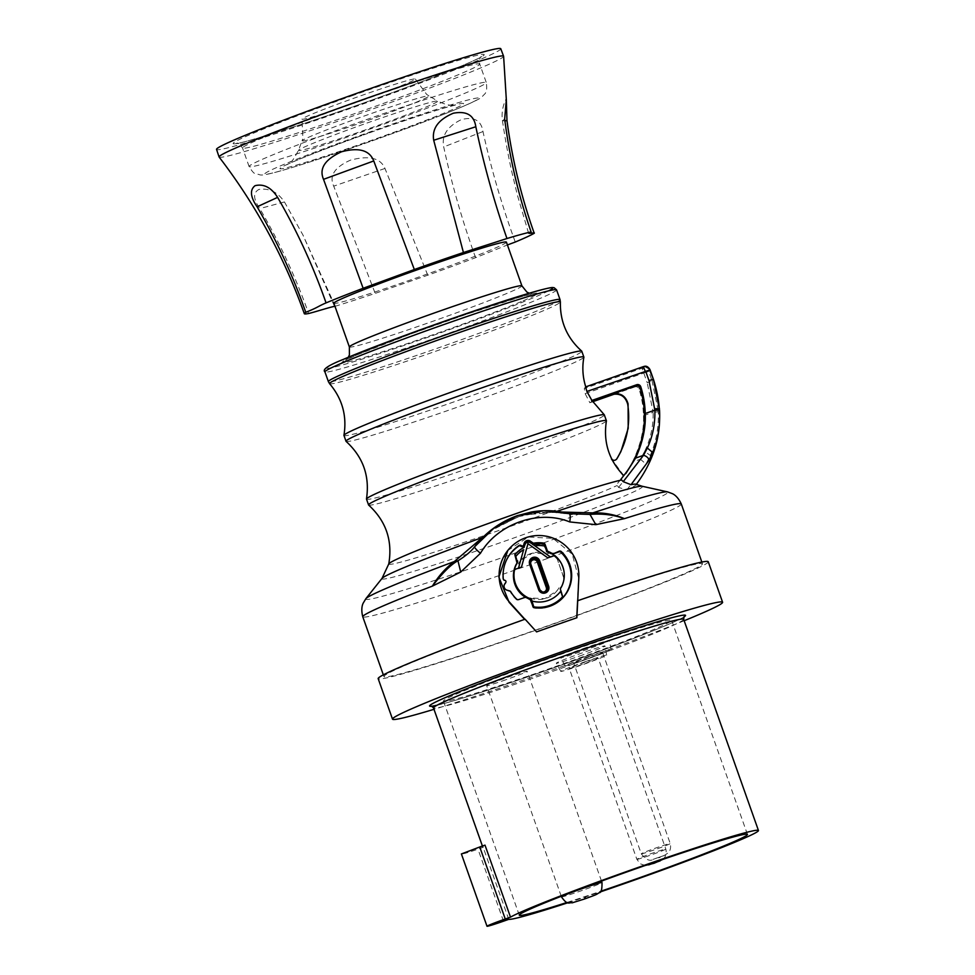 <?xml version="1.0" encoding="UTF-8"?>
<svg xmlns="http://www.w3.org/2000/svg" width="975" height="975" viewBox="0 0 975 975"><rect width="100%" height="100%" fill="white"/><g stroke="black" fill="none" stroke-linecap="round" stroke-linejoin="round"><path stroke-width="0.73" stroke-dasharray="4.88 3.66" d="M684.17 620.722A175.086 7.032 -19.5 0 1 629.289 642.05A175.086 7.032 -19.5 0 1 433.997 709.312M708.252 561.746A175.086 7.032 -19.5 0 1 614.945 601.551A175.086 7.032 -19.5 0 1 378.166 678.637M577.602 600.856L577.432 601.075A168.943 6.776 -19.5 0 1 702.463 563.806A168.943 6.776 -19.5 0 1 678.966 575.969A168.943 6.776 -19.5 0 1 501.016 642.037A168.943 6.776 -19.5 0 1 383.955 676.589A168.943 6.776 -19.5 0 1 407.452 664.414A168.943 6.776 -19.5 0 1 524.794 619.564L524.611 619.357M507.695 550.582L528.34 537.006L552.983 538.346L572.227 554.19L578.577 577.895L577.432 601.075M491.619 529.705L521.564 515.324L554.921 511.997L561.88 512.046M569.303 513.74L554.921 511.997A138.279 5.545 -19.5 0 1 556.969 511.302M554.166 512.448L554.921 511.997L554.166 512.448C526.597 511.144 502.942 519.456 483.186 537.383L482.028 537.603L483.186 537.383L475.483 545.659L483.186 537.383L491.607 530.363L518.383 516.726L537.676 512.765L554.251 512.46L571.923 514.264M611.52 394.643L635.627 386.173A3.108 3.096 38.7 0 1 639.624 388.172A95.257 94.989 -141.3 0 1 623.293 476.178L616.602 484.636L618.601 487.427L626.876 489.901A132.929 5.338 160.5 0 0 636.005 484.819A132.929 5.338 160.5 0 0 635.956 484.234M623.293 476.178L611.081 459.054C612.751 461.236 614.53 461.346 616.444 459.371M623.781 475.654L611.825 459.249M635.627 386.173L634.883 386.929A3.23 3.23 -141.3 0 1 639.039 389.001A95.392 95.111 38.7 0 1 643.476 415.703C644.231 429.67 640.575 445.1 632.507 461.992L628.253 469.45L616.602 484.636M644.633 451.425L640.38 459.225L646.011 464.027L650.288 455.41C656.285 441.651 658.929 427.111 658.235 411.791L653.128 412.315C653.457 425.965 650.618 439.006 644.633 451.425L650.288 455.41M643.89 373.327L647.229 382.761L652.068 380.872L648.728 371.438L643.488 373.145L642.074 368.221L584.305 388.513L585.146 393.632L589.851 402.736L592.532 401.31M634.883 386.929L614.823 393.973M592.788 401.712L589.851 402.736M591.923 401.529A119.45 4.79 -19.5 0 0 592.264 401.091L591.606 400.554M643.317 366.624L585.597 386.904L584.305 388.513M506.415 242.129A91.516 3.668 -19.5 0 1 415.801 278.107A91.516 3.668 -19.5 0 1 333.877 303.225M334.973 306.321A122.874 4.936 160.5 0 0 375.204 293.377L427.757 275.206A122.874 4.936 160.5 0 0 475.593 257.668L507.414 244.957M219.119 157.048A150.918 6.057 160.5 0 0 367.429 110.87A150.918 6.057 160.5 0 0 454.862 78.39A150.918 6.057 160.5 0 0 503.612 56.306M515.263 242.044C501.942 205.688 491.181 168.858 482.978 131.54C481.223 120.4 474.021 116.427 461.37 119.596C447.342 126.397 441.468 135.513 443.722 146.945C451.742 184.104 462.369 221.02 475.593 257.668M334.437 306.223L302.884 234.902L284.444 201.947C277.765 192.148 269.307 187.968 259.058 189.406C252.939 192.514 253.183 198.9 259.789 208.577C279.264 241.812 295.559 276.79 308.661 313.499M427.757 275.206L384.967 168.456C380.494 157.962 368.989 155.196 350.452 160.156C334.547 167.225 328.965 175.89 333.706 186.14L375.204 293.377M500.797 48.75A150.772 6.045 -19.5 0 1 364.76 103.35A150.772 6.045 -19.5 0 1 216.548 149.407M361.103 100.778A60.133 2.413 160.5 0 0 415.362 79.012A60.133 2.413 160.5 0 0 356.253 97.378A60.133 2.413 160.5 0 0 301.982 119.157A60.133 2.413 160.5 0 0 361.103 100.778M644.329 366.722L642.074 368.221L648.728 371.438L649.204 369.135L650.069 369.854M626.876 489.901L646.011 464.027M644.719 366.649L649.204 369.135M524.891 619.259L536.421 632.092L576.712 617.943M552.313 554.092A1.84 1.84 -141.3 0 1 551.253 553.849A25.496 25.423 38.7 0 0 547.779 552.191A1.84 1.84 -141.3 0 1 546.951 551.558M524.209 543.087A3.997 3.985 38.7 0 0 523.831 544.001L523.404 545.525A1.536 1.536 -141.3 0 1 523.307 545.768M506.415 560.223A35.795 35.685 38.7 0 0 502.978 579.053A1.84 1.84 38.7 0 0 504.319 580.661L504.611 580.734A1.536 1.536 38.7 0 1 505.586 582.867M504.319 584.72A3.997 3.985 38.7 0 0 506.707 590.558L509.364 591.301A1.84 1.84 -141.3 0 1 510.461 592.154A32.565 32.468 38.7 0 0 516.36 599.564A1.84 1.84 38.7 0 0 518.225 599.954L524.392 597.797A1.84 1.84 -141.3 0 1 525.915 597.943A25.496 25.423 38.7 0 0 529.388 599.601A1.84 1.84 -141.3 0 1 530.461 600.71L532.643 606.864A1.84 1.84 38.7 0 0 534.129 608.083A32.565 32.468 -141.3 0 0 558.675 601.514L559.175 601.124M530.778 599.771L527.987 598.674L530.12 597.919L544.781 598.687L557.054 590.679A23.656 23.583 -141.3 0 1 530.12 597.919M559.041 587.767A23.656 23.583 -141.3 0 1 557.042 590.679L559.041 587.767L561.186 587.011L560.259 588.924M563.574 576.981L557.371 559.431L563.684 577.724A25.192 25.118 -141.3 0 1 561.186 587.011M557.371 559.431L556.969 558.797A25.192 25.118 -141.3 0 0 549.181 553.13L547.048 553.873L532.387 553.093L520.114 561.112A23.656 23.583 -141.3 0 1 547.048 553.873M518.127 564.038A23.656 23.583 -141.3 0 1 520.114 561.112L518.127 564.038L515.982 564.781M527.987 598.674A25.192 25.118 -141.3 0 1 525.501 597.334M562.392 597.188L559.699 589.619M519.285 550.436L523.831 547.475M525.866 542.6L529.462 542.575L532.301 544.611L543.709 544.428L546.39 552.008L549.181 553.13M563.587 576.968A1.84 1.828 -153.8 0 1 563.684 577.712L563.684 577.724M563.684 577.712L563.855 576.408M557.798 559.284L557.42 558.663A25.192 25.118 -141.3 0 1 563.964 577.139M521.467 567.097L514.471 569.68M532.301 544.611L534.763 545.768M547.792 557.858L554.495 555.628M540.016 590.094A3.412 3.4 38.7 0 0 542.332 591.947M567.938 902.74A132.697 5.326 160.5 0 0 599.869 892.076M508.767 919.34L482.808 846.349L485.002 845.13M483.259 847.312L482.808 846.349L461.407 853.856C461.821 854.417 467.342 852.845 477.994 849.164L483.259 847.312M566.999 902.448A121.022 4.863 160.5 0 0 600.515 891.345M551.813 667.875A121.022 4.863 -19.5 0 1 443.479 701.098A121.022 4.863 -19.5 0 1 563.294 653.518A121.022 4.863 -19.5 0 1 671.629 620.307A121.022 4.863 -19.5 0 1 551.813 667.875M586.292 647.522A25.801 1.036 160.5 0 0 560.747 657.674A25.801 1.036 160.5 0 0 583.842 650.581A25.801 1.036 160.5 0 0 609.387 640.441A25.801 1.036 160.5 0 0 586.292 647.522M579.418 656.102A25.801 1.036 160.5 0 0 604.975 645.962A25.801 1.036 160.5 0 0 581.868 653.043A25.801 1.036 160.5 0 0 556.323 663.195A25.801 1.036 160.5 0 0 579.418 656.102M505.915 679.746A21.499 0.865 -19.5 0 1 486.671 685.657A21.499 0.865 -19.5 0 1 507.963 677.198A21.499 0.865 -19.5 0 1 527.207 671.3A21.499 0.865 -19.5 0 1 505.915 679.746M589.302 656.285A24.338 0.975 160.5 0 0 565.195 665.864A24.338 0.975 160.5 0 0 586.987 659.173A24.338 0.975 160.5 0 0 611.093 649.606A24.338 0.975 160.5 0 0 589.302 656.285M602.599 652.653A15.356 0.622 -19.5 0 1 587.876 658.478A15.356 0.622 -19.5 0 1 573.666 662.854A15.356 0.622 -19.5 0 1 573.678 662.805A15.356 0.622 -19.5 0 1 588.4 656.979A15.356 0.622 -19.5 0 1 602.623 652.604A15.356 0.622 -19.5 0 1 602.599 652.653M584.878 661.806A24.338 0.975 -19.5 0 1 606.669 655.127A24.338 0.975 -19.5 0 1 582.562 664.694A24.338 0.975 -19.5 0 1 560.783 671.385A24.338 0.975 -19.5 0 1 584.878 661.806M598.187 658.174A15.356 0.622 -19.5 0 1 583.464 663.999A15.356 0.622 -19.5 0 1 569.242 668.375A15.356 0.622 -19.5 0 1 569.266 668.326A15.356 0.622 -19.5 0 1 583.988 662.5A15.356 0.622 -19.5 0 1 598.199 658.125A15.356 0.622 -19.5 0 1 598.187 658.174M436.946 705.266A135.769 5.448 160.5 0 0 569.01 662.403A135.769 5.448 160.5 0 0 683.865 616.98M681.281 503.965A168.943 6.776 -19.5 0 1 657.772 516.141A168.943 6.776 -19.5 0 1 479.834 582.209A168.943 6.776 -19.5 0 1 362.773 616.761M365.881 598.662A160.302 6.435 160.5 0 0 518.956 551.716A160.302 6.435 160.5 0 0 667.473 491.863M642.172 486.257A138.279 5.545 -19.5 0 1 580.283 513.618A138.279 5.545 -19.5 0 1 444.027 561.771A138.279 5.545 -19.5 0 1 382.017 578.382M388.757 563.964A126.86 5.094 160.5 0 0 445.794 548.462A126.86 5.094 -19.5 0 0 617.187 485.513M368.599 505.026A126.189 5.07 160.5 0 0 425.258 489.377A126.189 5.07 160.5 0 0 545.098 447.135A126.189 5.07 160.5 0 0 606.426 420.81M618.601 487.427L640.38 459.225L632.507 461.992M639.624 388.172L639.039 389.001M643.476 415.703L653.128 412.315L647.229 382.761M585.146 393.632L643.488 373.145M366.466 499.017A126.189 5.07 160.5 0 0 423.211 483.588A126.189 5.07 160.5 0 0 545.452 440.444A126.189 5.07 160.5 0 0 604.305 414.802M346.064 441.37A126.189 5.07 160.5 0 0 402.724 425.722A126.189 5.07 160.5 0 0 522.563 383.48A126.189 5.07 160.5 0 0 583.891 357.155M343.931 435.362A126.189 5.07 160.5 0 0 400.664 419.933A126.189 5.07 160.5 0 0 522.917 376.789A126.189 5.07 160.5 0 0 581.758 351.146M329.611 383.711A122.423 4.912 160.5 0 0 384.613 368.55A122.423 4.912 160.5 0 0 543.343 310.733A122.423 4.912 160.5 0 0 560.381 301.982M560.028 299.593A122.874 4.936 160.5 0 1 542.929 308.441A122.874 4.936 -19.5 0 1 413.522 356.497A122.874 4.936 -19.5 0 1 328.38 381.615M556.579 289.855A122.874 4.936 -19.5 0 1 539.48 298.716A122.874 4.936 -19.5 0 1 410.073 346.759A122.874 4.936 -19.5 0 1 324.931 371.889M548.633 290.842A119.803 4.802 -19.5 0 1 535.994 296.619A119.803 4.802 -19.5 0 1 380.664 353.206A119.803 4.802 -19.5 0 1 343.468 359.336M523.136 300.812A103.801 4.168 160.5 0 0 476.361 310.94A103.801 4.168 160.5 0 0 344.163 360.811A103.801 4.168 160.5 0 0 434.801 334.133A103.801 4.168 160.5 0 0 523.136 300.812M349.367 346.954A91.516 3.668 160.5 0 0 431.291 321.835A91.516 3.668 160.5 0 0 509.169 292.451A91.516 3.668 160.5 0 0 521.905 285.858M504.672 118.987L502.454 120.766L504.916 120.888M482.978 131.54L443.722 146.945M353.303 95.318A133.173 5.35 160.5 0 0 233.232 143.666A133.173 5.35 160.5 0 0 364.041 102.85C405.21 88.164 437.799 75.831 461.809 65.837C483.868 56.404 481.674 56.306 481.455 56.672C480.066 56.574 479.493 59.024 479.724 64.033A125.812 5.046 160.5 0 0 356.058 102.472A125.812 5.046 160.5 0 0 242.543 148.017A125.812 5.046 160.5 0 0 366.21 109.578A125.812 5.046 160.5 0 0 380.347 104.52A125.812 5.046 160.5 0 0 479.724 64.033L486.281 82.546A125.812 5.046 -19.5 0 1 378.093 126.202A125.812 5.046 -19.5 0 1 372.767 128.103A125.812 5.046 -19.5 0 1 249.1 166.542A125.812 5.046 -19.5 0 1 362.615 120.985A125.812 5.046 -19.5 0 1 486.281 82.546C487.853 94.063 484.392 93.49 482.393 96.525C481.882 97.658 476.47 100.51 466.148 105.093C445.636 113.892 415.716 125.3 376.387 139.327C334.193 154.257 301.616 164.97 278.631 171.466C263.457 175.549 261.788 175.086 259.886 174.878C255.572 172.868 255.255 176.633 249.1 166.542L242.543 148.017C239.436 143.947 237.437 142.399 236.559 143.398C233.366 145.836 297.655 126.86 364.041 102.85A133.173 5.35 -19.5 0 0 484.112 54.502A133.173 5.35 -19.5 0 0 353.303 95.318M442.138 114.892A113.514 4.558 -19.5 0 1 376.362 139.327A113.514 4.558 -19.5 0 1 264.871 174.123A113.514 4.558 -19.5 0 1 367.209 132.905A113.514 4.558 -19.5 0 1 471.169 99.194A113.514 4.558 -19.5 0 1 442.138 114.892M367.855 133.368A97.403 3.912 160.5 0 0 280.044 168.724A97.403 3.912 160.5 0 0 375.716 138.864A97.403 3.912 160.5 0 0 411.913 125.665A97.403 3.912 160.5 0 0 432.157 117.902A97.403 3.912 160.5 0 0 457.056 104.435A97.403 3.912 160.5 0 0 367.855 133.368C401.188 121.595 427.245 112.978 446.062 107.506L455.861 104.959L452.741 105.178C450.925 104.727 449.487 106.592 437.69 101.047A73.868 2.962 160.5 0 0 365.15 123.691A73.868 2.962 160.5 0 0 298.496 150.333A73.868 2.962 160.5 0 0 371.109 127.871A73.868 2.962 160.5 0 0 398.556 117.853A73.868 2.962 160.5 0 0 437.69 101.047L428.903 95.879A67.312 2.706 -19.5 0 1 368.233 120.327A67.312 2.706 160.5 0 1 302.067 140.79L298.496 150.333C294.06 158.425 291.708 162.057 291.452 161.204L286.845 164.812C285.846 164.641 319.812 150.308 367.904 133.38M415.362 79.012L426.684 94.441L428.903 95.879A67.312 2.706 -19.5 0 0 362.81 116.512A67.312 2.706 160.5 0 0 302.067 140.79L302.896 138.279L301.982 119.157M284.444 201.947L259.789 208.577M384.967 168.456L333.706 186.14M658.235 411.791L658.149 410.353L653.043 410.938M658.149 410.353L652.068 380.872A184.299 7.398 160.5 0 0 653.421 379.299M683.658 619.296A132.697 5.326 -19.5 0 1 683.512 619.71A132.697 5.326 -19.5 0 1 556.311 670.044A132.697 5.326 -19.5 0 1 433.485 707.887M503.502 921.192L477.994 849.164M641.294 853.759A15.356 0.622 160.5 0 0 641.282 853.807A15.356 0.622 160.5 0 0 655.505 849.432A15.356 0.622 160.5 0 0 670.227 843.607A15.356 0.622 160.5 0 0 670.239 843.558A15.356 0.622 160.5 0 0 656.017 847.933A15.356 0.622 160.5 0 0 641.294 853.759M664.621 855.331L653.055 859.389L664.621 855.331M636.882 859.28A15.356 0.622 160.5 0 0 636.87 859.328A15.356 0.622 160.5 0 0 651.081 854.953A15.356 0.622 160.5 0 0 665.803 849.128A15.356 0.622 160.5 0 0 665.815 849.079A15.356 0.622 160.5 0 0 651.605 853.454A15.356 0.622 160.5 0 0 636.882 859.28M561.466 896.854A21.499 0.865 160.5 0 0 580.71 890.955A21.499 0.865 160.5 0 0 602.002 882.497M702.463 563.806L701.842 562.063M383.955 676.589L383.333 674.846M629.594 467.293L628.253 469.45M348.27 357.313L345.577 360.238L357.045 354.876L409.403 334.51L466.891 314.145L520.626 296.936L533.203 293.804L529.267 293.219M528.572 233.159L517.262 194.695L511.79 171.697C508.402 156.719 505.294 139.742 502.454 120.766C501.455 113.527 502.564 106.446 505.769 99.511M463.43 252.537L461.455 246.517M335.205 306.101L302.884 234.902M617.443 457.884L616.761 458.993M431.511 706.132L446.343 702.865C464.393 697.868 490.705 689.483 525.281 677.698C573.739 661.062 615.566 645.73 650.764 631.703C678.173 620.722 684.547 616.761 684.097 616.688M482.418 846.044L482.722 846.897M519.285 915.196L443.479 701.098M747.447 834.405L671.629 620.307M565.195 665.864L560.747 657.674M611.093 649.606L609.387 640.441M602.623 652.604L670.239 843.558C671.019 847.019 670.52 849.981 668.74 852.406C664.219 855.782 660.818 857.561 658.539 857.732C653.798 857.513 650.532 865.69 641.282 853.807L573.666 662.854M606.669 655.127L604.975 645.962M560.783 671.385L556.323 663.195M645.243 865.471L640.283 863.813L636.87 859.328L569.242 668.375M662.842 859.402L664.316 857.927C666.096 855.502 666.595 852.54 665.815 849.079L598.199 658.125M561.259 896.293L486.671 685.657M601.502 881.108L527.207 671.3"/><path stroke-width="1.46" d="M433.997 709.312A175.086 7.032 -19.5 0 1 392.511 719.148A175.086 7.032 -19.5 0 1 485.806 679.343A175.086 7.032 -19.5 0 1 722.597 602.258A175.086 7.032 -19.5 0 1 684.17 620.722M392.511 719.148L378.166 678.637A175.086 7.032 -19.5 0 1 471.461 638.844A175.086 7.032 -19.5 0 1 525.086 619.186L536.591 631.885A175.086 7.032 160.5 0 1 576.883 617.736L577.736 600.697A175.086 7.032 -19.5 0 1 708.252 561.746L722.597 602.258M524.891 619.259L509.352 601.977A39.938 39.817 38.7 0 1 553.154 538.163A39.938 39.817 38.7 0 1 578.821 577.578L577.736 600.697M524.794 619.564L509.096 602.294L498.859 577.017L507.817 550.436M561.88 512.046L592.824 512.887C604.073 512.558 614.603 514.483 624.439 518.651L595.822 524.66L569.729 521.93C538.761 509.218 497.701 523.758 480.456 553.276L460.724 572.057L432.388 586.109C438.336 576.201 445.648 567.998 454.326 561.527L491.619 529.705M483.186 537.383L482.028 537.603A138.279 5.545 -19.5 0 0 382.017 578.382L365.881 598.662A160.302 6.435 160.5 0 1 454.326 561.527L457.957 560.771C465.599 556.018 471.169 551.326 474.654 546.719L494.617 527.475L518.115 515.409L543.806 510.729L568.949 513.642C570.351 514.032 570.619 516.787 569.729 521.93M595.822 524.66L589.972 514.41L569.303 513.74M589.972 514.41L592.824 512.887A160.302 6.435 160.5 0 1 667.473 491.863L672.348 493.655C671.665 493.46 677.089 494.8 681.281 503.965A168.943 6.776 -19.5 0 0 624.439 518.651L624.439 518.651C613.787 514.812 602.306 513.398 589.972 514.41M480.456 553.276C476.373 549.863 474.435 547.682 474.654 546.719L475.617 545.5M460.724 572.057L457.957 560.771C451.193 564.281 442.662 572.715 432.388 586.109L432.388 586.109A168.943 6.776 -19.5 0 0 386.271 604.585A168.943 6.776 -19.5 0 0 362.773 616.761C360.25 606.986 363.626 602.55 363.212 603.123L365.881 598.662M556.969 511.302A138.279 5.545 -19.5 0 1 580.393 503.539A138.279 5.545 -19.5 0 1 642.172 486.257L635.956 484.234A132.929 5.338 160.5 0 0 631.044 484.697L623.22 481.674L621.611 479.98L620.965 479.2L623.634 475.751M614.823 393.973L592.788 401.712M611.423 458.616C613.092 460.797 614.884 460.907 616.785 458.945L620.88 451.644L628.193 428.33L628.083 403.882C625.658 395.643 620.258 392.425 611.861 394.205L592.264 401.091L586.889 391.45L650.069 369.854L649.204 369.135L653.384 379.226L659.551 410.146C660.282 425.429 657.991 439.53 652.665 452.449L648.838 460.505A4.912 2.706 -151.5 0 0 643.5 455.325L647.339 448.037C652.726 436.386 655.237 423.747 654.871 410.122L648.984 380.579L645.669 371.207M585.597 386.904L643.317 366.637L585.585 386.904L586.889 391.45M349.367 346.954L333.877 303.225A91.516 3.668 -19.5 0 1 346.612 296.632A91.516 3.668 -19.5 0 1 443.003 260.837A91.516 3.668 -19.5 0 1 506.415 242.129L521.905 285.858A91.516 3.668 160.5 0 0 458.482 304.578A91.516 3.668 160.5 0 0 362.091 340.36A91.516 3.668 160.5 0 0 349.367 346.954L349.391 354.961L348.27 357.313M534.227 233.257C535.775 231.916 524.745 234.938 531.131 231.952C518.42 195.39 509.596 157.731 504.672 118.987L506.317 99.487L506.963 120.51C512.107 158.962 521.198 196.548 534.227 233.257A122.874 4.936 -19.5 0 1 515.263 242.044L507.414 244.957M528.572 233.159L531.131 231.952A122.874 4.936 -19.5 0 0 506.963 238.522L463.43 252.525L433.704 140.266C431.779 128.615 438.311 119.596 453.29 113.234C466.611 110.687 474.118 115.196 475.824 126.75C483.758 164.47 494.13 201.74 506.963 238.522M363.139 288.271L323.529 179.339C318.898 168.614 324.894 159.437 341.518 151.783C358.849 147.176 369.586 150.223 373.754 160.948L414.326 269.514L363.139 288.271A122.874 4.936 -19.5 0 0 344.004 295.644A122.874 4.936 160.5 0 0 326.064 302.884C317.009 306.772 318.581 307.21 305.772 312.28A122.874 4.936 160.5 0 0 304.322 313.694A122.874 4.936 160.5 0 0 308.661 313.499C314.937 312.037 333.231 306.138 334.523 306.467A122.874 4.936 160.5 0 0 334.973 306.321M414.326 269.514A122.874 4.936 -19.5 0 1 463.43 252.525M506.317 99.487L503.612 56.306A150.918 6.057 160.5 0 0 503.587 56.221A150.918 6.057 160.5 0 0 355.253 102.338A150.918 6.057 160.5 0 0 267.808 134.83A150.918 6.057 160.5 0 0 219.082 156.975A150.918 6.057 160.5 0 0 219.119 157.048C255.779 204.762 284.176 256.973 304.322 313.694M305.772 312.28C292.939 275.693 276.705 240.533 257.095 206.798C250.356 196.901 249.673 189.857 255.072 185.677C263.75 183.58 271.257 187.48 277.607 197.377C297.034 230.917 313.182 266.09 326.064 302.884M219.082 156.975L216.548 149.407A150.772 6.045 -19.5 0 1 352.584 94.819A150.772 6.045 -19.5 0 1 500.797 48.75L503.587 56.221M620.965 479.2L623.756 475.629A95.27 95.002 38.7 0 0 639.966 387.733L640.794 386.819A95.404 95.123 -141.3 0 1 645.231 413.51L654.871 410.122L659.551 410.146M640.794 386.819A3.23 3.23 38.7 0 0 636.638 384.735L591.606 400.554M625.792 473.606L635.615 458.092C642.744 442.394 645.95 427.538 645.231 413.51M635.615 458.092L643.5 455.325L623.22 481.674M631.044 484.697L648.838 460.505M650.069 369.854C648.668 366.966 646.413 365.893 643.305 366.637L645.17 370.975M643.317 366.624L644.109 366.417C646.279 365.698 648.241 366.758 649.984 369.598L653.421 379.299A184.299 7.398 160.5 0 0 653.384 379.226L648.984 380.579M639.966 387.733A3.108 3.096 -141.3 0 0 635.98 385.734L611.861 394.205A140.254 5.631 160.5 0 1 611.52 394.643C619.905 392.852 625.316 396.082 627.729 404.32C630.654 424.052 626.888 442.406 616.444 459.371L616.407 459.432M577.602 600.856L576.725 617.784M553.142 553.349A1.694 1.682 38.7 0 1 551.728 553.215A25.642 25.569 38.7 0 0 548.242 551.533A1.694 1.682 -141.3 0 1 547.255 550.522L545.074 544.367A1.999 1.987 -141.3 0 0 543.465 543.051A32.711 32.614 38.7 0 0 533.959 543.112A1.694 1.682 -141.3 0 1 532.728 542.807L530.485 541.21A4.144 4.132 38.7 0 0 524.087 543.453L523.673 544.976A1.389 1.377 -141.3 0 1 521.528 545.732L521.284 545.549A1.999 1.987 -141.3 0 0 519.029 545.513A35.941 35.843 38.7 0 0 503.234 578.553A1.999 1.987 38.7 0 0 504.684 580.296L504.977 580.369A1.389 1.377 -141.3 0 1 505.732 582.514L504.818 583.793A4.144 4.132 38.7 0 0 507.073 590.192L509.73 590.935A1.694 1.682 -141.3 0 1 510.742 591.715A32.711 32.614 -141.3 0 0 516.665 599.162A1.999 1.987 38.7 0 0 518.688 599.588L524.842 597.431A1.694 1.682 -141.3 0 1 526.256 597.565A25.642 25.569 38.7 0 0 529.742 599.235A1.694 1.682 -141.3 0 1 530.729 600.247L532.911 606.401A1.999 1.987 -141.3 0 0 534.507 607.717A32.711 32.614 38.7 0 0 561.32 551.606A1.999 1.987 38.7 0 0 559.297 551.18L552.776 553.995L558.931 551.838A1.84 1.84 38.7 0 1 560.808 552.228A32.565 32.468 -141.3 0 1 558.931 601.319M546.951 551.558A1.84 1.84 -141.3 0 1 546.707 551.082L544.525 544.928A1.84 1.84 38.7 0 0 544.099 544.245M544.001 544.148A1.84 1.84 38.7 0 0 543.038 543.709A32.565 32.468 38.7 0 0 533.581 543.77A1.84 1.84 -141.3 0 1 532.228 543.441L529.986 541.844A3.997 3.985 38.7 0 0 524.209 543.087M523.587 545.196L523.307 545.768A1.536 1.536 -141.3 0 1 521.028 546.353L520.796 546.183A1.84 1.84 38.7 0 0 518.7 546.146A35.795 35.685 38.7 0 0 506.415 560.223M505.732 582.514L505.452 583.111A1.536 1.536 38.7 0 0 505.586 582.867L505.854 582.294M505.452 583.111L504.526 584.391A3.997 3.985 38.7 0 0 504.319 584.72M525.501 597.334A25.192 25.118 -141.3 0 1 515.982 564.781L517.42 562.392A25.192 25.118 38.7 0 0 514.471 569.68L514.617 569.497A25.192 25.118 -141.3 0 0 531.338 599.089L532.033 601.063A26.886 26.8 38.7 0 0 560.954 590.911L562.66 596.676A31.834 31.736 -141.3 0 1 533.739 606.84L532.033 601.063M533.423 607.193L530.339 599.625M562.66 596.676L562.392 597.188C554.519 605.56 544.879 608.936 533.471 607.34L533.739 606.84M530.778 599.771L531.338 599.089M517.164 561.332L515.141 554.324A31.834 31.736 -141.3 0 1 519.261 550.461L514.788 554.58L517.006 562.892M523.831 547.475L525.866 542.6M554.385 555.543A25.192 25.118 38.7 0 0 546.792 551.509L544.879 546.085A29.957 29.872 38.7 0 0 534.763 545.768L529.778 542.197L527.183 541.747L527.975 543.672L521.467 567.097L514.617 569.497M560.954 590.911L560.259 588.924A25.192 25.118 38.7 0 0 554.641 555.445L547.792 557.858L527.975 543.672M524.733 544.233L524.197 547.28A31.834 31.736 -141.3 0 0 519.261 550.461M525.269 543.782L527.183 541.747L525.793 542.648M518.505 568.133L523.624 549.681A29.957 29.872 -141.3 0 0 515.958 556.25M544.879 546.085L544.062 544.16A31.834 31.736 38.7 0 0 532.728 544.318M550.375 556.944L534.763 545.768M517.579 560.82A1.84 1.84 -141.3 0 1 517.42 562.392M542.332 591.947A3.412 3.4 38.7 0 0 546.305 587.498L537.286 562.039A3.412 3.4 38.7 0 0 532.935 559.955A3.412 3.4 38.7 0 0 530.863 564.293L539.87 589.753A3.412 3.4 38.7 0 0 540.016 590.094M599.869 892.076A132.697 5.326 160.5 0 0 758.306 830.919A132.697 5.326 160.5 0 0 758.453 830.505A132.697 5.326 160.5 0 0 644.329 865.288A132.697 5.326 160.5 0 0 510.51 917.158L485.002 845.13L479.749 846.983L505.257 919.011A18.427 0.743 160.5 0 0 487 926.25A18.427 0.743 160.5 0 0 503.502 921.192L508.767 919.34A132.697 5.326 160.5 0 0 567.938 902.74M461.407 853.954L479.749 846.983M505.257 919.011L510.51 917.158M600.515 891.345A121.022 4.863 160.5 0 0 627.62 881.973A121.022 4.863 160.5 0 0 747.447 834.405A121.022 4.863 160.5 0 0 639.112 867.616A121.022 4.863 160.5 0 0 519.285 915.196A121.022 4.863 160.5 0 0 566.999 902.448M683.865 616.98A135.769 5.448 160.5 0 0 685.388 615.81A135.769 5.448 -19.5 0 0 564.001 652.653A135.769 5.448 -19.5 0 0 429.719 705.595A135.769 5.448 160.5 0 0 436.946 705.266M621.611 479.98A126.86 5.094 -19.5 0 0 570.899 495.032A126.86 5.094 160.5 0 0 450.474 537.481A126.86 5.094 160.5 0 0 388.757 563.964C392.754 540.662 386.039 521.016 368.599 505.026L366.466 499.017A126.189 5.07 160.5 0 1 427.793 472.692A126.189 5.07 160.5 0 1 547.645 430.45A126.189 5.07 160.5 0 1 604.305 414.802L592.239 400.835M623.781 475.654C608.888 460.249 603.098 441.955 606.426 420.81A126.189 5.07 160.5 0 0 549.693 436.239A126.189 5.07 160.5 0 0 427.452 479.383A126.189 5.07 160.5 0 0 368.599 505.026M585.804 387.038C582.684 377.203 582.051 367.246 583.891 357.155A126.189 5.07 160.5 0 0 527.146 372.584A126.189 5.07 160.5 0 0 404.905 415.74A126.189 5.07 160.5 0 0 346.064 441.37C363.127 456.958 369.927 476.166 366.466 499.017M583.891 357.155L581.758 351.146A126.189 5.07 160.5 0 0 525.098 366.795A126.189 5.07 160.5 0 0 405.259 409.037A126.189 5.07 160.5 0 0 343.931 435.362L346.064 441.37M581.758 351.146C567.097 338.069 559.967 321.677 560.381 301.982A122.423 4.912 160.5 0 0 505.33 316.997A122.423 4.912 160.5 0 0 387.075 358.727A122.423 4.912 160.5 0 0 329.611 383.711C342.322 398.751 347.1 415.972 343.931 435.362M560.381 301.982L560.028 299.593A122.874 4.936 160.5 0 0 504.782 314.73A122.874 4.936 160.5 0 0 345.467 372.767A122.874 4.936 -19.5 0 0 328.38 381.615L329.611 383.711M342.03 363.041A122.874 4.936 -19.5 0 1 471.437 314.986A122.874 4.936 -19.5 0 1 556.579 289.855L554.129 287.71C552.167 287.686 553.934 286.053 528.292 293.512C483.563 306.564 380.347 343.322 343.285 359.409C328.258 365.345 322.14 369.513 324.931 371.889A122.874 4.936 -19.5 0 1 342.03 363.041M343.468 359.336A119.803 4.802 -19.5 0 1 484.66 307.418A119.803 4.802 -19.5 0 1 548.633 290.842M504.916 120.888L506.963 120.51M433.704 140.266L475.824 126.75M323.529 179.339L373.754 160.948M257.095 206.798L277.607 197.377M652.665 452.449L647.339 448.037M659.466 408.708L654.798 408.744M635.98 385.734L636.638 384.735M591.923 401.529L611.52 394.643M559.297 551.18L558.931 551.838M543.465 543.051L543.038 543.709M533.581 543.77L533.959 543.112M532.728 542.807L532.228 543.441M530.485 541.21L529.986 541.844M521.028 546.353L521.528 545.732M521.284 545.549L520.796 546.183M519.029 545.513L518.7 546.146M560.808 552.228L561.32 551.606M529.644 564.232L538.651 589.692A5.302 5.277 38.7 0 0 545.415 592.922A5.302 5.277 38.7 0 0 548.633 586.182L539.614 560.722A5.302 5.277 38.7 0 0 532.862 557.481A5.302 5.277 38.7 0 0 529.644 564.232L530.107 564.074A4.79 4.777 -141.3 0 1 533.617 557.81A4.79 4.777 -141.3 0 1 539.126 560.905L548.145 586.365A4.79 4.777 -141.3 0 1 544.355 592.678A4.79 4.777 -141.3 0 1 539.126 589.534L530.107 564.074L539.528 589.424L538.651 589.692M548.633 586.182L547.67 586.56L538.663 561.1L539.614 560.722M537.286 562.039L538.663 561.1A4.327 4.314 38.7 0 0 530.278 562.867A4.327 4.314 38.7 0 0 530.51 563.964L530.668 563.928A4.119 4.107 -141.3 0 1 536.884 559.187A4.119 4.107 -141.3 0 1 538.432 561.198L547.45 586.67A4.119 4.107 -141.3 0 1 541.235 591.411A4.119 4.107 -141.3 0 1 539.687 589.388L530.863 564.293M539.87 589.753L539.528 589.424A4.327 4.314 38.7 0 0 547.913 587.657A4.327 4.314 38.7 0 0 547.67 586.56L546.305 587.498M431.511 706.132L433.485 707.887A132.697 5.326 -19.5 0 1 433.631 707.472A132.697 5.326 -19.5 0 1 560.832 657.15A132.697 5.326 -19.5 0 1 683.658 619.296L758.453 830.505M660.197 860.852L648.631 864.91L660.197 860.852M561.466 896.854C567.889 906.068 568.949 902.033 572.154 902.838L584.196 899.096L585.39 897.634L584.22 899.084C597.188 894.343 595.822 894.892 599.247 892.661C601.185 892.917 602.099 889.529 602.002 882.497A21.499 0.865 160.5 0 0 582.745 888.408A21.499 0.865 160.5 0 0 561.466 896.854L561.259 896.293M701.842 562.063L681.281 503.965M383.333 674.846L362.773 616.761M642.172 486.257L667.473 491.863M382.017 578.382L388.757 563.964M571.959 514.264L569.144 513.667C556.981 510.364 544.403 509.803 531.399 511.997L517.384 515.653C500.492 521.82 486.586 531.753 475.654 545.439M560.028 299.593L556.579 289.855M328.38 381.615L324.931 371.889M529.267 293.219L526.927 292.098L521.905 285.858M606.426 420.81L604.305 414.802M643.317 366.637L644.109 366.417M653.421 379.299C665.645 417.495 659.843 452.668 636.005 484.819M620.88 451.644L617.443 457.884M542.49 591.996L539.943 589.948M684.072 616.712L683.658 619.296M433.485 707.887L482.418 846.044M461.394 853.942L487 926.25M645.243 865.471L654.128 863.253L662.842 859.402M602.002 882.497L601.502 881.108"/></g></svg>
